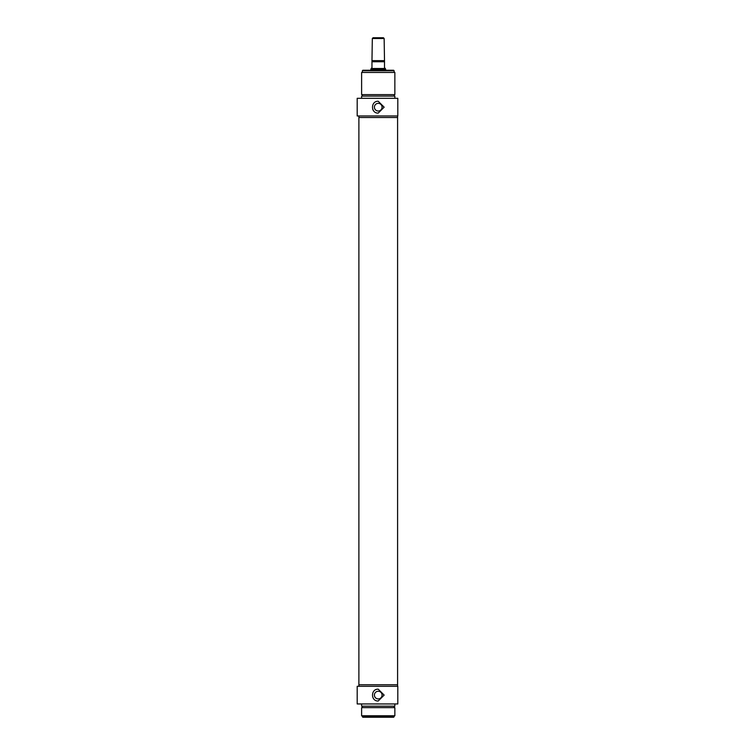 <?xml version="1.0" encoding="UTF-8"?>
<svg xmlns="http://www.w3.org/2000/svg" width="755" height="755" viewBox="0 0 755 755"><rect width="100%" height="100%" fill="white"/><g stroke="black" fill="none" stroke-linecap="round" stroke-linejoin="round"><path stroke-width="1.13" d="M362.362 716.731L362.872 717.25L393.6 717.25L394.119 716.731L362.362 716.731L362.362 715.768M374.405 695.091A3.832 3.832 0 0 1 378.236 691.259A3.832 3.832 0 0 1 382.068 695.091A3.832 3.832 0 0 1 378.236 698.922A3.832 3.832 0 0 1 374.405 695.091M378.236 689.183L384.144 695.091L378.236 700.999C370.62 701.367 370.62 688.824 378.236 689.183M394.119 716.731L394.119 715.768M397.809 703.953L397.809 686.304L357.19 686.304L357.19 703.953L397.809 703.953M358.889 686.304L358.889 684.757L397.592 684.757L397.592 686.304M361.617 715.768L394.856 715.768L394.856 707.652L361.617 707.652L361.617 715.768M394.119 707.652L394.119 706.17M361.617 703.953L361.617 706.17L394.856 706.17L394.856 703.953M372.328 38.486L384.144 38.486L383.408 37.75L373.064 37.75L372.328 38.486L371.96 61.287M384.512 61.287L384.144 38.486M384.512 61.382L371.96 61.382L371.96 67.667L371.224 68.497L385.258 68.497L384.512 67.667L384.512 61.382M370.856 70.243L370.856 69.139L385.626 69.139L385.626 70.243M385.258 68.497L385.626 69.139M397.809 98.31L357.19 98.31L357.19 115.968L397.809 115.968L397.809 98.31M361.617 98.31L361.617 96.102L394.856 96.102L394.856 98.31M394.119 94.62L394.119 96.102M394.856 94.62L361.617 94.62L361.617 72.461L394.856 72.461L394.856 94.62M397.592 115.968L397.592 117.516L358.889 117.516L358.889 684.757L397.592 684.757L397.592 117.516L358.889 117.516L358.889 115.968M378.236 113.09C370.62 113.448 370.62 100.906 378.236 101.264L384.144 107.182L378.236 113.09M394.119 70.762L393.6 70.243L362.872 70.243L362.362 70.762L394.119 70.762L394.119 72.461M382.068 107.182A3.832 3.832 0 0 0 378.236 103.35A3.832 3.832 0 0 0 374.405 107.182A3.832 3.832 0 0 0 378.236 111.013A3.832 3.832 0 0 0 382.068 107.182M372.781 109.447A5.908 5.908 0 0 0 374.065 111.353M384.144 60.645L372.328 60.645M371.96 61.75L384.512 61.75M362.362 707.652L362.362 706.17M371.224 68.497L370.856 69.139M362.362 94.62L362.362 96.102M362.362 70.762L362.362 72.461"/></g></svg>
